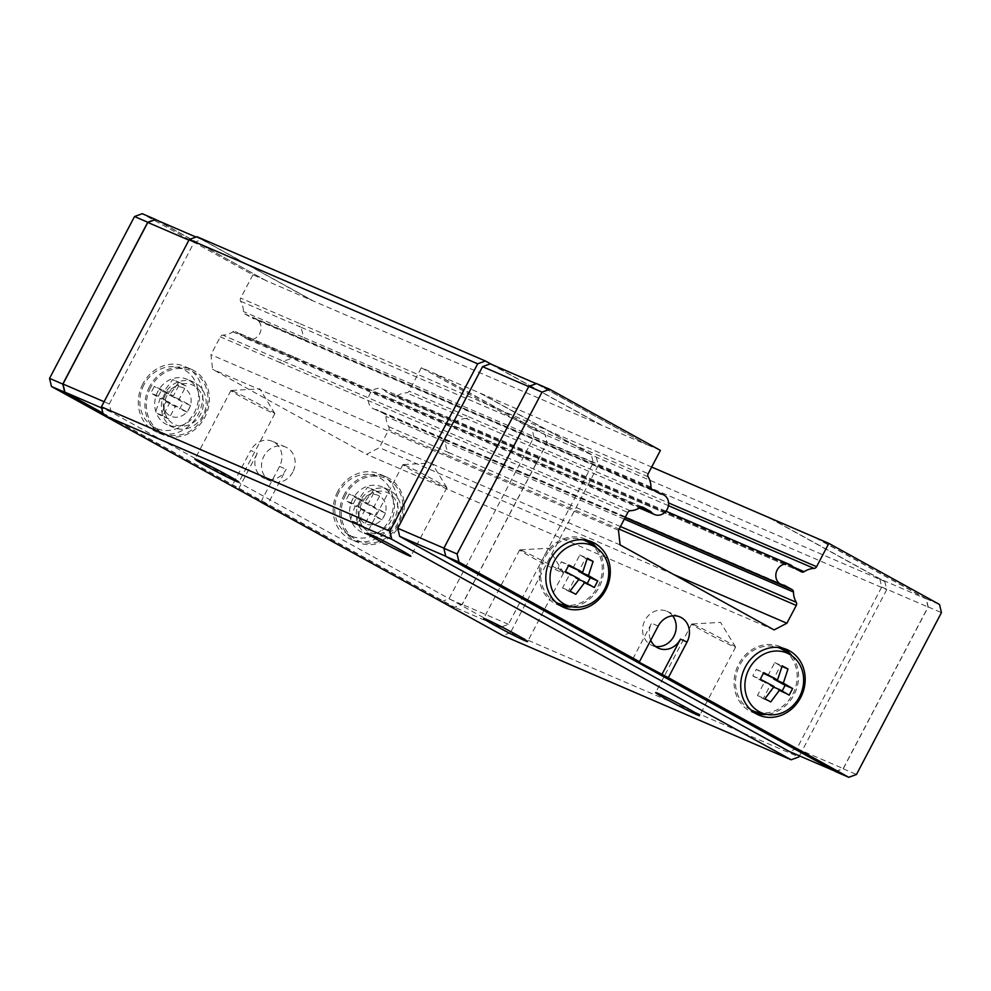 <?xml version="1.0" encoding="UTF-8"?>
<svg xmlns="http://www.w3.org/2000/svg" width="991" height="991" viewBox="0 0 991 991"><rect width="100%" height="100%" fill="white"/><g stroke="black" fill="none" stroke-linecap="round" stroke-linejoin="round"><path stroke-width="0.74" stroke-dasharray="4.96 3.72" d="M694.381 624.949A24.8 0.991 -152.3 0 0 691.743 624.008A24.8 0.991 -152.3 0 0 691.668 624.045A24.8 0.991 -152.3 0 0 707.933 633.683A24.8 0.991 -152.3 0 0 732.869 646.194A24.8 0.991 -152.3 0 0 735.595 647.098A24.8 0.991 -152.3 0 0 735.57 647.024A24.8 0.991 -152.3 0 0 718.599 637.089A24.8 0.991 -152.3 0 0 694.381 624.949M522.368 550.835A24.8 0.991 -152.3 0 0 519.742 549.894A24.8 0.991 -152.3 0 0 519.656 549.931A24.8 0.991 -152.3 0 0 535.933 559.568A24.8 0.991 -152.3 0 0 560.869 572.08A24.8 0.991 -152.3 0 0 563.582 572.984A24.8 0.991 -152.3 0 0 563.569 572.909A24.8 0.991 -152.3 0 0 546.598 562.975A24.8 0.991 -152.3 0 0 522.368 550.835M405.653 465.547A24.8 0.991 -152.3 0 0 403.015 464.606A24.8 0.991 -152.3 0 0 402.941 464.643A24.8 0.991 -152.3 0 0 419.205 474.28A24.8 0.991 -152.3 0 0 444.141 486.804A24.8 0.991 -152.3 0 0 446.854 487.708A24.8 0.991 -152.3 0 0 446.842 487.622A24.8 0.991 -152.3 0 0 429.871 477.687A24.8 0.991 -152.3 0 0 405.653 465.547M233.641 391.433A24.8 0.991 -152.3 0 0 231.014 390.491A24.8 0.991 -152.3 0 0 230.928 390.528A24.8 0.991 -152.3 0 0 247.205 400.166A24.8 0.991 -152.3 0 0 272.141 412.69A24.8 0.991 -152.3 0 0 274.854 413.594A24.8 0.991 -152.3 0 0 274.829 413.507A24.8 0.991 -152.3 0 0 257.871 403.572A24.8 0.991 -152.3 0 0 233.641 391.433M660.254 493.914L252.73 318.322A10.851 9.613 -66.7 0 1 255.579 319.003A10.851 9.613 -66.7 0 1 259.159 321.864A10.851 9.613 -66.7 0 1 258.849 335.02A10.851 9.613 -66.7 0 1 246.994 338.934A10.851 9.613 -66.7 0 1 243.414 336.073L235.499 331.7A3.097 2.75 113.3 0 0 232.786 331.861A21.703 19.213 -66.7 0 1 222.864 335.131A3.097 2.75 113.3 0 0 220.312 336.841L210.959 354.679L212.582 369.309L366.571 454.324L379.38 447.659L388.745 429.834A3.097 2.75 113.3 0 0 388.745 426.7A21.703 19.213 -66.7 0 1 385.933 416.418A3.097 2.75 113.3 0 0 384.57 414.003L376.654 409.63A10.851 9.613 -66.7 0 1 373.805 408.949A10.851 9.613 -66.7 0 1 370.238 406.087A10.851 9.613 -66.7 0 1 370.547 392.931A10.851 9.613 -66.7 0 1 382.402 389.017A10.851 9.613 -66.7 0 1 385.97 391.879L393.885 396.251A3.097 2.75 113.3 0 0 396.611 396.09A21.703 19.213 -66.7 0 1 406.533 392.82A3.097 2.75 113.3 0 0 409.072 391.098L421.311 367.785L651.669 467.046M784.178 585.223L376.654 409.63M672.629 615.832A18.606 16.475 113.3 0 0 666.745 611.261A18.606 16.475 113.3 0 0 644.955 620.378A18.606 16.475 113.3 0 0 652.028 645.426A18.606 16.475 113.3 0 0 655.509 646.442M632.84 658.879L651.57 623.228A18.606 16.475 113.3 0 0 650.728 640.285M791.933 655.819A35.651 31.576 -66.7 0 1 794.002 694.778A35.651 31.576 -66.7 0 1 766.7 714.375M755.625 713.458A35.651 31.576 -66.7 0 1 752.219 712.256A35.651 31.576 -66.7 0 1 738.654 664.23A35.651 31.576 -66.7 0 1 780.437 646.764A35.651 31.576 -66.7 0 1 783.658 648.399M597.04 548.234A35.651 31.576 -66.7 0 1 599.109 587.18A35.651 31.576 -66.7 0 1 571.807 606.789M560.733 605.873A35.651 31.576 -66.7 0 1 557.326 604.659A35.651 31.576 -66.7 0 1 543.774 556.632A35.651 31.576 -66.7 0 1 585.545 539.166A35.651 31.576 -66.7 0 1 588.765 540.801M589.372 543.018A34.103 30.201 -66.7 0 1 597.907 586.523A34.103 30.201 -66.7 0 1 562.752 604.783M555.889 602.243A34.103 30.201 -66.7 0 1 544.976 557.301A34.103 30.201 -66.7 0 1 582.795 539.773M784.265 650.616A34.103 30.201 -66.7 0 1 792.8 694.121A34.103 30.201 -66.7 0 1 757.644 712.38M750.769 709.829A34.103 30.201 -66.7 0 1 739.868 664.887A34.103 30.201 -66.7 0 1 777.687 647.371M292.766 472.125A18.606 16.475 -66.7 0 1 270.964 481.23A18.606 16.475 -66.7 0 1 263.891 456.182A18.606 16.475 -66.7 0 1 285.693 447.065A18.606 16.475 -66.7 0 1 292.766 472.125M233.083 486.631L267.421 504.927L286.151 469.276A18.606 16.475 -66.7 0 1 264.349 478.38A18.606 16.475 -66.7 0 1 257.276 453.333L250.661 450.484L231.931 486.135M149.48 386.738A35.651 31.576 113.3 0 0 163.032 434.764A35.651 31.576 113.3 0 0 204.815 417.298A35.651 31.576 113.3 0 0 191.251 369.271A35.651 31.576 113.3 0 0 149.48 386.738M142.865 383.889A35.651 31.576 113.3 0 0 156.417 431.915A35.651 31.576 113.3 0 0 198.2 414.436A35.651 31.576 113.3 0 0 184.636 366.422A35.651 31.576 113.3 0 0 142.865 383.889M344.373 494.336A35.651 31.576 113.3 0 0 357.924 542.362A35.651 31.576 113.3 0 0 399.707 524.883A35.651 31.576 113.3 0 0 386.143 476.869A35.651 31.576 113.3 0 0 344.373 494.336M337.758 491.486A35.651 31.576 113.3 0 0 351.31 539.513A35.651 31.576 113.3 0 0 393.093 522.034A35.651 31.576 113.3 0 0 379.528 474.008A35.651 31.576 113.3 0 0 337.758 491.486M345.574 495.005A34.103 30.201 113.3 0 0 354.109 538.497A34.103 30.201 113.3 0 0 398.506 524.227A34.103 30.201 113.3 0 0 380.717 476.733A34.103 30.201 113.3 0 0 345.574 495.005M338.897 492.279A32.48 28.764 113.3 0 0 347.023 533.703A32.48 28.764 113.3 0 0 389.302 520.102A32.48 28.764 113.3 0 0 372.368 474.887A32.48 28.764 113.3 0 0 338.897 492.279M356.686 497.209L349.191 493.976L345.735 500.566L355.051 505.98L350.368 520.102L356.141 523.298L360.823 509.163L374.61 516.509L378.067 509.919L364.279 502.586L373.421 490.372L367.649 487.188L358.507 499.39L368.231 503.589L356.686 497.209L353.23 503.787L364.775 510.167L357.862 523.335L363.635 526.518L370.547 513.35L382.105 519.73L385.561 513.152L374.003 506.773L380.916 493.605L375.143 490.421L368.231 503.589M150.682 387.407A34.103 30.201 113.3 0 0 159.217 430.912A34.103 30.201 113.3 0 0 203.613 416.629A34.103 30.201 113.3 0 0 185.825 369.135A34.103 30.201 113.3 0 0 150.682 387.407M144.005 384.681A32.48 28.764 113.3 0 0 152.131 426.105A32.48 28.764 113.3 0 0 194.409 412.516A32.48 28.764 113.3 0 0 177.476 367.289A32.48 28.764 113.3 0 0 144.005 384.681M161.793 389.612L154.299 386.391L150.843 392.969L160.158 398.382L155.476 412.516L161.248 415.7L165.931 401.566L179.718 408.911L183.174 402.321L169.387 394.988L178.529 382.786L172.756 379.59L163.614 391.804L173.338 395.991L161.793 389.612L158.337 396.202L169.882 402.569L162.97 415.737L168.743 418.933L175.655 405.765L187.212 412.132L190.668 405.554L179.111 399.175L186.023 386.007L180.251 382.823L173.338 395.991M102.878 413.111L454.448 607.198L462.14 604.374L546.97 442.804L545.038 434.665L434.479 373.632M815.531 537.816L926.09 598.849L928.022 607L843.205 768.558L835.512 771.394L445.962 556.335L444.03 548.196L528.86 386.626L536.552 383.802L647.111 444.835L266.046 280.639L155.488 219.606M266.046 280.639L156.95 220.237M102.928 413.309L454.497 607.409L462.19 604.572L547.156 442.729L545.223 434.591L434.541 373.483M186.023 386.007L178.529 382.786M180.251 382.823L172.756 379.59M162.97 415.737L155.476 412.516M168.743 418.933L161.248 415.7M169.882 402.569L160.158 398.382M165.931 401.566L175.655 405.765M179.111 399.175L169.387 394.988M163.614 391.804L154.299 386.391M187.212 412.132L179.718 408.911M190.668 405.554L183.174 402.321M158.337 396.202L150.843 392.969M380.916 493.605L373.421 490.372M375.143 490.421L367.649 487.188M357.862 523.335L350.368 520.102M363.635 526.518L356.141 523.298M364.775 510.167L355.051 505.98M360.823 509.163L370.547 513.35M374.003 506.773L364.279 502.586M358.507 499.39L349.191 493.976M382.105 519.73L374.61 516.509M385.561 513.152L378.067 509.919M353.23 503.787L345.735 500.566M238.558 488.984L257.276 453.333M267.421 504.927L261.958 502.573M260.868 501.966L279.536 466.414A18.606 16.475 113.3 0 0 272.463 441.367A18.606 16.475 113.3 0 0 250.661 450.484M454.497 607.409L442.42 602.206M266.121 280.503L252.891 274.804L142.208 213.697M252.891 274.804L240.652 298.118A3.097 2.75 113.3 0 0 240.652 301.239A21.703 19.213 -66.7 0 1 243.452 311.533A3.097 2.75 113.3 0 0 244.814 313.949L252.73 318.322M441.268 601.698L448.96 598.874L533.926 437.031L531.994 428.892L421.311 367.785M545.223 434.591L531.994 428.892M462.19 604.572L448.96 598.874M547.156 442.729L533.926 437.031M312.363 300.595L201.805 239.562L194.112 242.386L109.283 403.956L111.215 412.095L500.752 627.154L508.445 624.33L593.275 462.76L591.342 454.621L480.784 393.576M591.342 454.621L545.038 434.665M201.805 239.562L195.983 237.047M109.283 403.956L104.092 401.727M194.112 242.386L188.922 240.156M111.215 412.095L101.664 407.982M500.752 627.154L454.448 607.198M508.445 624.33L462.14 604.374M593.275 462.76L546.97 442.804M815.605 537.679L926.288 598.787L928.22 606.926L843.254 768.768L835.562 771.593M536.503 383.591L647.111 444.835M782.147 691.037L781.688 691.904L770.131 685.524L763.219 698.692L757.446 695.509L764.358 682.341L752.813 675.961L756.269 669.383L763.417 673.323M767.814 675.763L774.727 662.595L780.499 665.779L773.897 678.377M774.727 662.595L782.221 665.816M780.499 665.779L782.023 666.435M763.219 698.692L770.713 701.925M757.446 695.509L764.941 698.742M770.131 685.524L773.711 687.073M774.082 686.528L764.358 682.341M752.813 675.961L760.308 679.194M756.269 669.383L763.764 672.616M781.688 691.904L789.183 695.137M587.254 583.439L586.796 584.306L575.238 577.939L568.326 591.107L562.554 587.911L569.466 574.743L557.921 568.376L561.377 561.786L568.524 565.737M572.922 568.165L579.834 554.997L585.619 558.181L579.004 570.779M579.834 554.997L587.329 558.23M585.619 558.181L587.13 558.837M568.326 591.107L575.821 594.327M562.554 587.911L570.048 591.144M575.238 577.939L578.818 579.475M579.202 578.942L569.466 574.743M557.921 568.376L565.415 571.596M561.377 561.786L568.871 565.019M586.796 584.306L594.29 587.539M660.415 450.397L647.185 444.699M926.288 598.787L939.518 604.485M843.254 768.768L856.484 774.467M928.22 606.926L941.45 612.624M490.248 363.846L600.806 424.879M769.227 517.859L879.785 578.905L926.09 598.849M879.785 578.905L881.717 587.044L796.888 748.614L843.205 768.558M881.717 587.044L928.022 607M834.05 770.763L835.512 771.394M796.888 748.614L789.195 751.438M793.506 567.471L385.97 391.879M673.558 574.421L379.38 447.659M774.095 629.917L366.571 454.324M620.106 544.901L212.582 369.309M618.483 530.272L210.959 354.679M640.694 507.243L243.414 336.073M491.697 364.477L600.868 424.743M770.688 518.491L884.79 581.482L886.722 589.633L799.452 755.86M196.936 236.7L312.425 300.459M480.858 393.439L596.347 457.198L884.79 581.482M596.347 457.198L598.279 465.349L510.427 632.667L798.87 756.951M598.279 465.349L886.722 589.633M510.427 632.667L502.734 635.504M361.814 503.168A21.703 19.213 113.3 0 0 359.634 519.569A21.703 19.213 113.3 0 0 375.837 533.765A21.703 19.213 113.3 0 0 395.496 521.761A21.703 19.213 113.3 0 0 393.377 496.999A21.703 19.213 113.3 0 0 370.758 493.766A21.703 19.213 113.3 0 0 361.814 503.168M360.006 502.97A15.509 13.725 113.3 0 0 358.457 514.688A15.509 13.725 113.3 0 0 370.027 524.821A15.509 13.725 113.3 0 0 384.062 516.249A15.509 13.725 113.3 0 0 382.551 498.56A15.509 13.725 113.3 0 0 366.397 496.256A15.509 13.725 113.3 0 0 360.006 502.97M397.899 523.087A24.8 21.963 -66.7 0 1 368.838 535.239A24.8 21.963 -66.7 0 1 359.399 501.83A24.8 21.963 -66.7 0 1 388.472 489.678A24.8 21.963 -66.7 0 1 397.899 523.087M391.284 520.238A24.8 21.963 -66.7 0 1 362.223 532.39A24.8 21.963 -66.7 0 1 352.784 498.981A24.8 21.963 -66.7 0 1 381.857 486.829A24.8 21.963 -66.7 0 1 391.284 520.238M203.006 415.489A24.8 21.963 -66.7 0 1 173.945 427.641A24.8 21.963 -66.7 0 1 164.518 394.245A24.8 21.963 -66.7 0 1 193.579 382.092A24.8 21.963 -66.7 0 1 203.006 415.489M196.391 412.64A24.8 21.963 -66.7 0 1 167.33 424.792A24.8 21.963 -66.7 0 1 157.891 391.395A24.8 21.963 -66.7 0 1 186.965 379.231A24.8 21.963 -66.7 0 1 196.391 412.64M166.922 395.57A21.703 19.213 113.3 0 0 164.754 411.971A21.703 19.213 113.3 0 0 180.944 426.167A21.703 19.213 113.3 0 0 200.603 414.164A21.703 19.213 113.3 0 0 198.485 389.401A21.703 19.213 113.3 0 0 175.865 386.168A21.703 19.213 113.3 0 0 166.922 395.57M165.113 395.372A15.509 13.725 113.3 0 0 163.565 407.09A15.509 13.725 113.3 0 0 175.134 417.236A15.509 13.725 113.3 0 0 189.17 408.664A15.509 13.725 113.3 0 0 187.658 390.962A15.509 13.725 113.3 0 0 171.505 388.658A15.509 13.725 113.3 0 0 165.113 395.372M279.536 466.414L286.151 469.276M240.652 301.239L300.199 326.894A3.097 2.75 113.3 0 1 300.186 323.772L240.652 298.118M648.176 476.844L300.199 326.894A21.703 19.213 -66.7 0 1 302.998 337.188L243.452 311.533M650.976 487.126L302.998 337.188A3.097 2.75 113.3 0 0 304.361 339.603L244.814 313.949M232.786 331.861L292.32 357.516A3.097 2.75 113.3 0 1 295.045 357.355L235.499 331.7M640.31 507.454L292.32 357.516A21.703 19.213 -66.7 0 1 282.398 360.786L222.864 335.131M630.387 510.724L282.398 360.786A3.097 2.75 113.3 0 0 279.858 362.495L220.312 336.841M388.745 426.7L448.279 452.367A3.097 2.75 113.3 0 1 448.279 455.488L388.745 429.834M620.44 526.543L448.279 452.367A21.703 19.213 -66.7 0 1 445.479 442.073L385.933 416.418M624.33 519.135L445.479 442.073A3.097 2.75 113.3 0 0 444.117 439.657L384.57 414.003M396.611 396.09L456.145 421.745A3.097 2.75 113.3 0 1 453.432 421.906L393.885 396.251M793.035 566.902L456.145 421.745A21.703 19.213 -66.7 0 1 466.067 418.475L406.533 392.82M668.442 505.67L466.067 418.475A3.097 2.75 113.3 0 0 468.619 416.765L409.072 391.098M658.185 626.077L651.57 623.228M468.619 416.765L668.603 502.933M453.432 421.906L801.409 571.844M444.117 439.657L625.11 517.636M448.279 455.488L619.102 529.083M279.858 362.495L627.836 512.446M295.045 357.355L642.589 507.107M304.361 339.603L652.338 489.542M300.186 323.772L648.176 473.71M691.668 624.045L655.658 692.622M735.57 647.024L720.544 622.385L691.743 624.008M519.656 549.931L483.658 618.508M563.569 572.909L548.543 548.271L519.742 549.894M402.941 464.643L366.93 533.22M446.842 487.622L431.816 462.983L403.015 464.606M230.928 390.528L194.93 459.106M274.829 413.507L259.815 388.868L231.014 390.491M255.579 319.003L655.757 491.437M373.805 408.949L625.284 517.302M652.028 645.426L658.643 648.275M752.219 712.256L758.833 715.106M557.326 604.659L563.941 607.508M270.964 481.23L264.349 478.38M163.032 434.764L156.417 431.915M357.924 542.362L351.31 539.513M347.023 533.703L354.109 538.497M152.131 426.105L159.217 430.912M177.476 367.289L185.825 369.135M372.368 474.887L380.717 476.733M386.143 476.869L379.528 474.008M191.251 369.271L184.636 366.422M285.693 447.065L272.463 441.367M642.812 507.194L235.288 331.601M801.632 571.943L394.108 396.35M585.545 539.166L592.16 542.015M780.437 646.764L787.052 649.613M666.745 611.261L679.987 616.959M382.402 389.017L665.94 511.183M246.994 338.934L639.406 508.011M274.854 413.594L238.856 482.171M446.854 487.708L410.856 556.285M563.582 572.984L527.584 641.561M735.595 647.098L699.584 715.675M358.457 514.688L359.634 519.569M368.838 535.239L362.223 532.39M388.472 489.678L381.857 486.829M366.397 496.256L370.758 493.766M173.945 427.641L167.33 424.792M163.565 407.09L164.754 411.971M171.505 388.658L175.865 386.168M193.579 382.092L186.965 379.231"/><path stroke-width="1.49" d="M696.871 714.771A24.8 0.991 27.7 0 1 671.935 702.26A24.8 0.991 27.7 0 1 655.658 692.622A24.8 0.991 27.7 0 1 658.371 693.527A24.8 0.991 27.7 0 1 683.307 706.038A24.8 0.991 27.7 0 1 699.584 715.675A24.8 0.991 27.7 0 1 696.871 714.771M524.858 640.657A24.8 0.991 27.7 0 1 499.922 628.145A24.8 0.991 27.7 0 1 483.658 618.508A24.8 0.991 27.7 0 1 486.37 619.412A24.8 0.991 27.7 0 1 511.306 631.924A24.8 0.991 27.7 0 1 527.584 641.561A24.8 0.991 27.7 0 1 524.858 640.657M408.143 555.381A24.8 0.991 27.7 0 1 383.207 542.857A24.8 0.991 27.7 0 1 366.93 533.22A24.8 0.991 27.7 0 1 369.643 534.124A24.8 0.991 27.7 0 1 394.579 546.648A24.8 0.991 27.7 0 1 410.856 556.285A24.8 0.991 27.7 0 1 408.143 555.381M236.131 481.267A24.8 0.991 27.7 0 1 211.194 468.743A24.8 0.991 27.7 0 1 194.93 459.106A24.8 0.991 27.7 0 1 197.643 460.01A24.8 0.991 27.7 0 1 222.579 472.534A24.8 0.991 27.7 0 1 238.856 482.171A24.8 0.991 27.7 0 1 236.131 481.267M651.669 467.046L828.835 543.378L816.596 566.703A3.097 2.75 -66.7 0 1 814.057 568.413A21.703 19.213 113.3 0 0 804.135 571.683A3.097 2.75 -66.7 0 1 801.409 571.844L793.506 567.471A10.851 9.613 113.3 0 0 789.926 564.61A10.851 9.613 113.3 0 0 778.071 568.524A10.851 9.613 113.3 0 0 777.762 581.68A10.851 9.613 113.3 0 0 781.329 584.541A10.851 9.613 113.3 0 0 784.178 585.223L792.094 589.595A3.097 2.75 -66.7 0 1 793.457 592.011A21.703 19.213 113.3 0 0 796.268 602.305A3.097 2.75 -66.7 0 1 796.268 605.427L786.904 623.252L774.095 629.917L620.106 544.901L618.483 530.272L627.836 512.446A3.097 2.75 -66.7 0 1 630.387 510.724A21.703 19.213 113.3 0 0 640.31 507.454A3.097 2.75 -66.7 0 1 643.023 507.293L650.938 511.666A10.851 9.613 113.3 0 0 654.518 514.527A10.851 9.613 113.3 0 0 666.373 510.613A10.851 9.613 113.3 0 0 666.683 497.457A10.851 9.613 113.3 0 0 663.103 494.596A10.851 9.613 113.3 0 0 660.254 493.914L652.338 489.542A3.097 2.75 -66.7 0 1 650.976 487.126A21.703 19.213 113.3 0 0 648.176 476.844A3.097 2.75 -66.7 0 1 648.176 473.71L660.415 450.397L549.732 389.302L542.04 392.126L457.074 553.969L459.006 562.108L639.468 661.728L658.185 626.077A18.606 16.475 -66.7 0 1 679.987 616.959A18.606 16.475 -66.7 0 1 687.06 642.019L668.33 677.671L632.84 658.879L639.468 661.728M655.509 646.442A18.606 16.475 113.3 0 0 673.83 636.309A18.606 16.475 113.3 0 0 672.629 615.832M650.728 640.285A18.606 16.475 113.3 0 0 658.643 648.275A18.606 16.475 113.3 0 0 680.445 639.158L687.06 642.019M766.7 714.375A35.651 31.576 -66.7 0 1 755.625 713.458M800.617 697.627A35.651 31.576 -66.7 0 1 758.833 715.106A35.651 31.576 -66.7 0 1 745.282 667.079A35.651 31.576 -66.7 0 1 787.052 649.613A35.651 31.576 -66.7 0 1 800.617 697.627M571.807 606.789A35.651 31.576 -66.7 0 1 560.733 605.873M605.724 590.041A35.651 31.576 -66.7 0 1 563.941 607.508A35.651 31.576 -66.7 0 1 550.389 559.481A35.651 31.576 -66.7 0 1 592.16 542.015A35.651 31.576 -66.7 0 1 605.724 590.041M571.113 606.641A32.48 28.764 -66.7 0 1 554.18 561.414A32.48 28.764 -66.7 0 1 596.458 547.812A32.48 28.764 -66.7 0 1 604.584 589.249A32.48 28.764 -66.7 0 1 571.113 606.641L562.752 604.783A34.103 30.201 -66.7 0 1 555.889 602.243M590.252 577.728L597.746 580.961L594.29 587.539L584.975 582.126L575.821 594.327L570.048 591.144L579.202 578.942L565.415 571.596L568.871 565.019L582.658 572.352L587.329 558.23L593.101 561.414L588.431 575.548L578.694 571.349L590.252 577.728L587.254 583.439M766.006 714.238A32.48 28.764 -66.7 0 1 749.06 669.012A32.48 28.764 -66.7 0 1 791.351 655.41A32.48 28.764 -66.7 0 1 799.477 696.834A32.48 28.764 -66.7 0 1 766.006 714.238L757.644 712.38A34.103 30.201 -66.7 0 1 750.769 709.829M785.145 685.326L792.639 688.547L789.183 695.137L779.867 689.724L770.713 701.925L764.941 698.742L774.082 686.528L760.308 679.194L763.764 672.616L777.551 679.95L782.221 665.816L787.994 669.012L783.324 683.133L773.587 678.946L785.145 685.326L782.147 691.037M195.983 237.047L155.488 219.606L147.795 222.442L62.978 384L64.91 392.151L102.878 413.111M156.95 220.237L155.438 219.407L147.746 222.232L62.78 384.074L64.712 392.213L102.928 413.309M261.958 502.573L260.868 501.966M64.712 392.213L51.482 386.515L233.083 486.631M260.806 502.078L442.42 602.206M155.438 219.407L142.208 213.697L134.516 216.534L49.55 378.376L51.482 386.515M62.78 384.074L49.55 378.376M147.746 222.232L134.516 216.534M104.092 401.727L62.978 384M188.922 240.156L147.795 222.442M101.664 407.982L64.91 392.151M828.835 543.378L939.518 604.485L941.45 612.624L856.484 774.467L848.792 777.303L835.562 771.593L445.777 556.409L443.844 548.271L528.81 386.428L536.503 383.591L549.732 389.302M763.417 673.323L777.551 679.95M782.023 666.435L787.994 669.012M773.711 687.073L779.867 689.724M783.324 683.133L792.639 688.547M777.687 647.371A34.103 30.201 -66.7 0 1 784.265 650.616L791.351 655.41M568.524 565.737L582.658 572.352M587.13 558.837L593.101 561.414M578.818 579.475L584.975 582.126M588.431 575.548L597.746 580.961M582.795 539.773A34.103 30.201 -66.7 0 1 589.372 543.018L596.458 547.812M588.765 540.801A35.651 31.576 -66.7 0 1 597.04 548.234M783.658 648.399A35.651 31.576 -66.7 0 1 791.933 655.819M661.715 674.821L680.445 639.158M445.777 556.409L459.006 562.108M848.792 777.303L668.33 677.671M443.844 548.271L457.074 553.969M528.81 386.428L542.04 392.126M834.05 770.763L789.195 751.438L399.658 536.379L397.725 528.24L482.555 366.67L490.248 363.846L536.28 383.678M399.658 536.379L445.739 556.236M397.725 528.24L443.906 548.134M482.555 366.67L528.736 386.577M786.904 623.252L673.558 574.421M650.938 511.666L640.694 507.243M799.452 755.86L798.87 756.951L791.177 759.787L391.767 539.277L389.847 531.139L477.687 363.808L485.379 360.984L491.697 364.477M769.301 517.723L770.688 518.491M791.177 759.787L502.734 635.504L103.337 414.994L101.404 406.855L189.244 239.525L196.936 236.7L485.379 360.984M103.337 414.994L391.767 539.277M101.404 406.855L389.847 531.139M189.244 239.525L477.687 363.808M668.603 502.933L816.596 566.703M668.442 505.67L814.057 568.413M793.035 566.902L804.135 571.683M625.11 517.636L792.094 589.595M624.33 519.135L793.457 592.011M620.44 526.543L796.268 602.305M619.102 529.083L796.268 605.427M655.757 491.437L663.103 494.596M625.284 517.302L781.329 584.541M665.94 511.183L789.926 564.61M639.406 508.011L654.518 514.527"/></g></svg>
